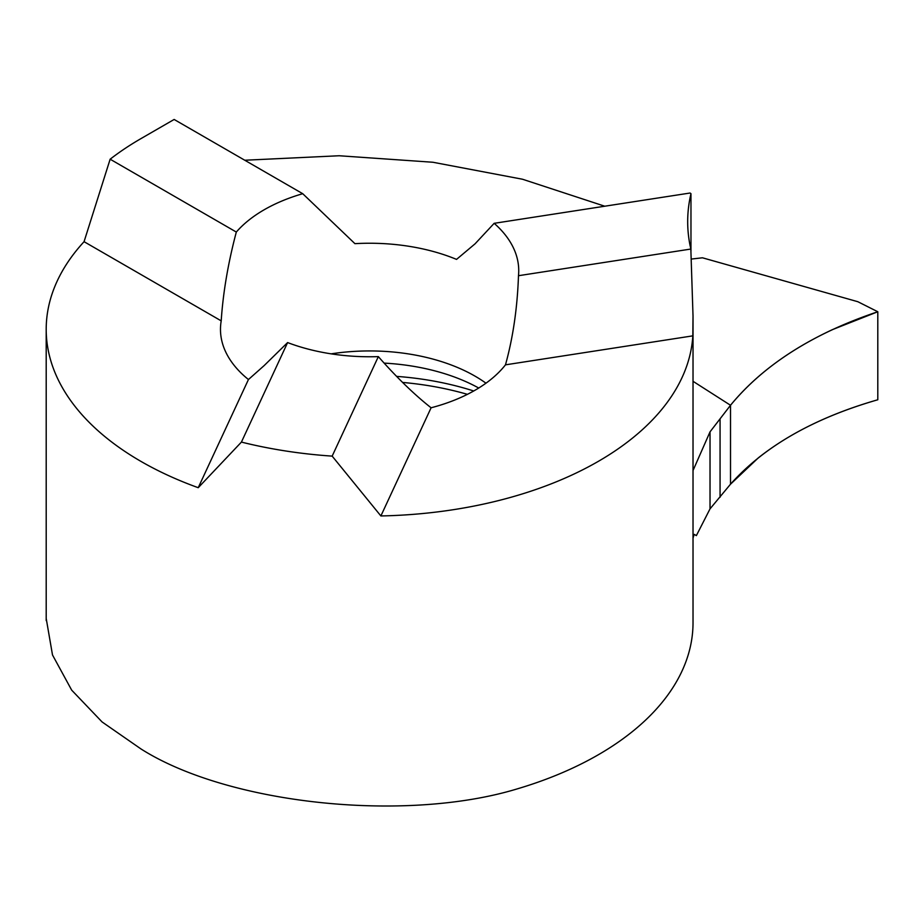 <?xml version="1.0" encoding="UTF-8"?>
<svg xmlns="http://www.w3.org/2000/svg" width="924" height="924" viewBox="0 0 924 924"><rect width="100%" height="100%" fill="white"/><g stroke="black" fill="none" stroke-linecap="round" stroke-linejoin="round"><path stroke-width="1.39" d="M710.025 431.854L730.514 405.266L730.514 484.188L710.025 508.858L710.025 431.854L693.023 470.524M693.023 381.3L730.514 405.266C764.033 364.599 813.132 333.414 877.8 311.746L877.8 399.769C813.201 418.376 764.102 446.523 730.514 484.188L730.514 405.266L693.023 381.3M693.023 538.126A359.344 207.461 0 0 1 694.213 534.361L696.373 535.608L710.025 508.858M720.062 419.369L720.062 497.285M221.206 320.859L84.061 241.684L110.141 159.205A323.412 186.717 0 0 1 140.922 138.635L174.139 119.462L302.737 193.705A149.134 86.094 0 0 0 236.313 232.051C228.089 263.097 223.054 292.7 221.206 320.859A149.134 86.094 0 0 0 220.478 329.348A149.134 86.094 0 0 0 248.44 379.533L264.16 365.581L287.607 342.573A149.134 86.094 0 0 0 378.343 356.618C396.719 377.512 414.298 394.571 431.092 407.784L380.884 515.95L332.166 456.121L378.343 356.618M302.737 193.705L354.92 243.659A149.134 86.094 0 0 1 456.537 259.39L475.063 243.821L494.167 223.319L690.043 193.024L690.967 193.659L690.967 251.039M693.023 315.777L693.023 622.753A323.412 186.717 180 0 1 517.371 788.842C405.001 823.053 228.043 804.284 140.922 748.914L102.079 721.944L71.691 690.159L52.506 654.977L46.2 618.456M84.061 241.684A323.412 186.717 0 0 0 46.2 329.348A323.412 186.717 0 0 0 140.922 461.376A323.412 186.717 0 0 0 198.233 487.699L248.44 379.533M110.141 159.205L236.313 232.051M518.48 275.71L690.84 249.041L693.023 315.973L692.827 335.851L505.474 364.841C513.039 337.56 517.371 307.854 518.48 275.71A149.134 86.094 0 0 0 518.734 270.663A149.134 86.094 0 0 0 494.167 223.319M287.607 342.573L241.418 442.088L198.233 487.699M241.418 442.088A323.412 186.717 0 0 0 332.166 456.121M690.84 249.041A323.412 186.717 0 0 0 690.02 245.287A359.344 207.461 180 0 1 687.687 221.668A359.344 207.461 180 0 1 690.967 193.659M604.758 206.214L522.534 179.244L432.894 162.254L339.189 155.752L244.768 160.233M431.092 407.784A149.134 86.094 0 0 0 505.474 364.841M380.884 515.95A323.412 186.717 0 0 0 692.827 335.851M691.441 259.043L702.459 257.796L857.83 301.709L877.8 311.746M877.8 399.769C829.613 413.571 789.754 432.963 758.246 457.934L730.514 484.188L730.514 405.266C755.324 375.005 789.304 349.792 832.443 329.625L877.8 311.746L877.8 399.769M331.162 353.846A149.134 86.094 180 0 1 475.063 376.16A149.134 86.094 180 0 1 485.978 383.194M396.604 376.38A214.068 123.597 180 0 1 473.712 390.991M384.141 363.109A157.727 91.06 180 0 1 478.736 388.034M402.61 382.432A218.364 126.068 180 0 1 467.417 394.34M46.2 620.535L46.2 329.348"/></g></svg>
